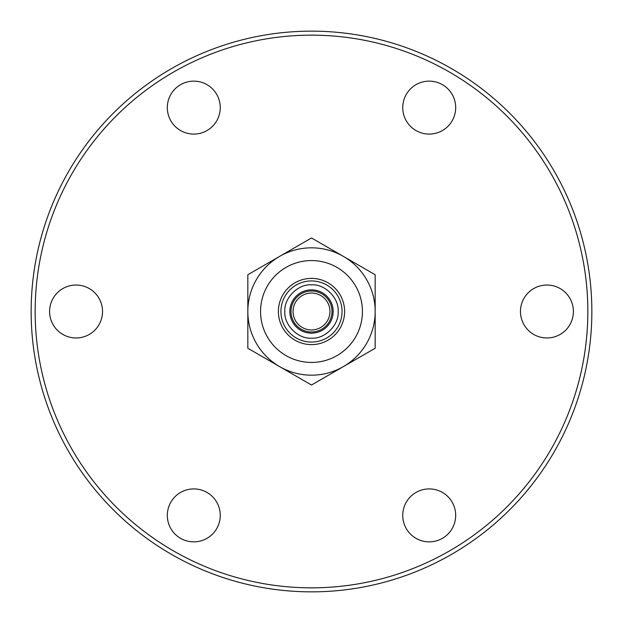 <?xml version="1.0" encoding="UTF-8"?>
<svg xmlns="http://www.w3.org/2000/svg" width="623" height="623" viewBox="0 0 623 623"><rect width="100%" height="100%" fill="white"/><g stroke="black" fill="none" stroke-linecap="round" stroke-linejoin="round"><path stroke-width="0.93" d="M375.171 348.257L311.5 385.022L247.829 348.257L247.829 274.743L311.5 237.978L375.171 274.743L375.171 348.257M343.335 366.643A63.671 63.671 0 0 0 343.335 256.357A63.671 63.671 0 0 0 247.829 311.5A63.671 63.671 0 0 0 343.335 366.643M284.836 311.5C283.823 324.926 298.074 339.177 311.5 338.164C324.926 339.177 339.177 324.926 338.164 311.5C339.177 298.074 324.926 283.823 311.5 284.836C298.074 283.823 283.823 298.074 284.836 311.5M280.942 311.5A30.558 30.558 0 0 0 311.5 342.058A30.558 30.558 0 0 0 342.058 311.5A30.558 30.558 0 0 0 311.5 280.942A30.558 30.558 0 0 0 280.942 311.5M329.949 311.5A18.449 18.449 0 0 0 311.5 293.051A18.449 18.449 0 0 0 293.051 311.5A18.449 18.449 0 0 0 311.5 329.949A18.449 18.449 0 0 0 329.949 311.5M331.989 311.5A20.489 20.489 0 0 0 311.5 291.011A20.489 20.489 0 0 0 291.011 311.5A20.489 20.489 0 0 0 311.5 331.989A20.489 20.489 0 0 0 331.989 311.5M333.165 311.5A21.665 21.665 0 0 0 311.5 289.835A21.665 21.665 0 0 0 289.835 311.5A21.665 21.665 0 0 0 311.5 333.165A21.665 21.665 0 0 0 333.165 311.5M278.388 311.5A33.112 33.112 0 0 0 311.5 344.612A33.112 33.112 0 0 0 344.612 311.5A33.112 33.112 0 0 0 311.5 278.388A33.112 33.112 0 0 0 278.388 311.5M362.438 311.5A50.938 50.938 0 0 1 311.5 362.438A50.938 50.938 0 0 1 260.562 311.5A50.938 50.938 0 0 1 311.5 260.562A50.938 50.938 0 0 1 362.438 311.5M402.746 107.615A26.47 26.47 0 0 1 429.216 81.138A26.47 26.47 0 0 1 455.686 107.615A26.47 26.47 0 0 1 429.216 134.085A26.47 26.47 0 0 1 402.746 107.615M167.314 107.615A26.47 26.47 0 0 1 193.784 81.138A26.47 26.47 0 0 1 220.254 107.615A26.47 26.47 0 0 1 193.784 134.085A26.47 26.47 0 0 1 167.314 107.615M49.599 311.5A26.47 26.47 0 0 1 76.068 285.03A26.47 26.47 0 0 1 102.538 311.5A26.47 26.47 0 0 1 76.068 337.97A26.47 26.47 0 0 1 49.599 311.5M167.314 515.385A26.47 26.47 0 0 1 193.784 488.915A26.47 26.47 0 0 1 220.254 515.385A26.47 26.47 0 0 1 193.784 541.862A26.47 26.47 0 0 1 167.314 515.385M402.746 515.385A26.47 26.47 0 0 1 429.216 488.915A26.47 26.47 0 0 1 455.686 515.385A26.47 26.47 0 0 1 429.216 541.862A26.47 26.47 0 0 1 402.746 515.385M520.462 311.5A26.47 26.47 0 0 1 546.932 285.03A26.47 26.47 0 0 1 573.401 311.5A26.47 26.47 0 0 1 546.932 337.97A26.47 26.47 0 0 1 520.462 311.5M587.839 311.5A276.339 276.339 0 0 1 311.5 587.839A276.339 276.339 0 0 1 35.161 311.5A276.339 276.339 0 0 1 311.5 35.161A276.339 276.339 0 0 1 587.839 311.5M591.85 311.5A280.35 280.35 0 0 1 311.5 591.85A280.35 280.35 0 0 1 31.15 311.5A280.35 280.35 0 0 1 311.5 31.15A280.35 280.35 0 0 1 591.85 311.5"/></g></svg>
